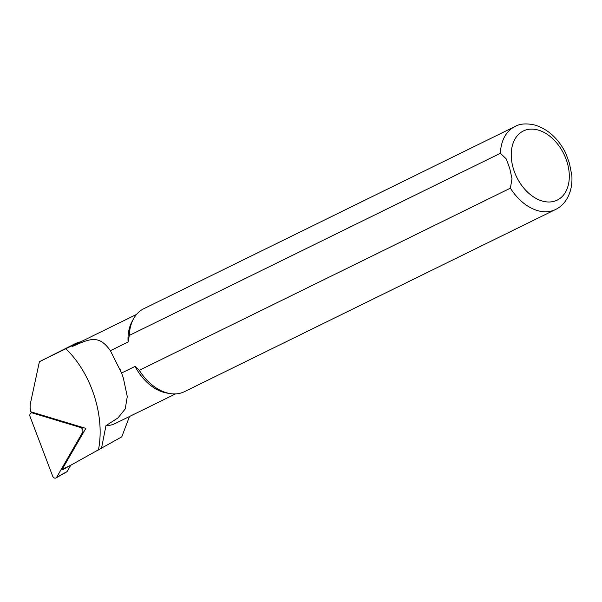 <?xml version="1.0" encoding="UTF-8"?>
<svg xmlns="http://www.w3.org/2000/svg" width="602" height="602" viewBox="0 0 602 602"><rect width="100%" height="100%" fill="white"/><g stroke="black" fill="none" stroke-linecap="round" stroke-linejoin="round"><path stroke-width="0.9" d="M98.427 450.025C105.237 415.967 91.293 373.255 65.836 348.724L39.401 361.704L30.491 403.107A15.11 11.009 -109.3 0 0 30.852 411.806L85.83 428.376L62.036 469.53L62.781 469.658L121.777 436.849L129.49 416.501M71.329 464.962L62.036 469.53M39.401 361.704L75.378 343.584A45.037 30.732 63.9 0 0 71.623 345.947L72.421 346.436C89.991 338.738 98.803 334.321 110.384 350.695L128.083 342.011L129.287 335.434L500.405 153.284L506.35 159.011L509.781 168.598L512.001 178.726L510.398 188.155L139.288 370.313A46.188 31.515 63.9 0 0 170.11 393.573A46.188 31.515 63.9 0 0 184.46 391.661L555.571 209.504C560.056 207.269 563.69 203.958 566.474 199.563C570.643 192.745 572.434 184.754 571.855 175.581L569.417 163.225L565.752 153.171C558.438 138.738 548.279 129.4 535.268 125.156C526.682 123.139 519.88 123.613 514.868 126.578A46.188 31.515 63.9 0 0 500.405 153.284M139.288 370.313L135.074 366.4A44.262 30.205 63.9 0 0 167.153 393.098L170.11 393.573M571.9 176.318L571.862 175.581M514.868 126.578L143.758 308.736A46.188 31.515 63.9 0 0 133.471 318.917A46.188 31.515 63.9 0 0 129.287 335.434M133.471 318.917L132.034 321.551A44.262 30.205 63.9 0 0 128.083 342.011M135.074 366.4L121.574 373.022L123.365 378.086L127.278 396.59L125.224 408.946L117.969 417.923L105.952 425.667A44.262 30.205 63.9 0 0 115.23 423.499L175.528 393.904M136.519 314.432L76.221 344.028A44.262 30.205 63.9 0 0 72.421 346.436M80.796 341.785A45.037 30.732 63.9 0 0 75.378 343.584M105.952 425.667L101.49 448.347M110.384 350.695L121.574 373.022M71.623 345.947L65.836 348.724M56.678 477.243L82.542 432.507A3.078 2.242 70.7 0 0 80.653 427.518L32.275 412.934A3.078 2.242 -109.3 0 0 31.447 412.874A3.078 2.242 -109.3 0 0 30.1 416.697L52.615 476.016A3.078 2.242 70.7 0 0 55.978 477.958A3.078 2.242 70.7 0 0 56.678 477.243L67.07 471.584L70.697 465.308M66.619 471.833A0.828 0.602 -109.3 0 0 67.07 471.584M510.398 188.155A46.188 31.515 63.9 0 0 555.571 209.504M567.377 163.134A38.49 26.262 63.9 0 0 517.69 135.292A38.49 26.262 63.9 0 0 535.75 198.269A38.49 26.262 63.9 0 0 567.377 163.134M83.859 431.792L82.542 432.507M82.135 427.269L80.653 427.518M33.757 412.679L32.275 412.934M120.272 369.681L120.528 370.313M33.373 412.566L31.447 412.874M66.882 471.78L55.978 477.958"/></g></svg>
